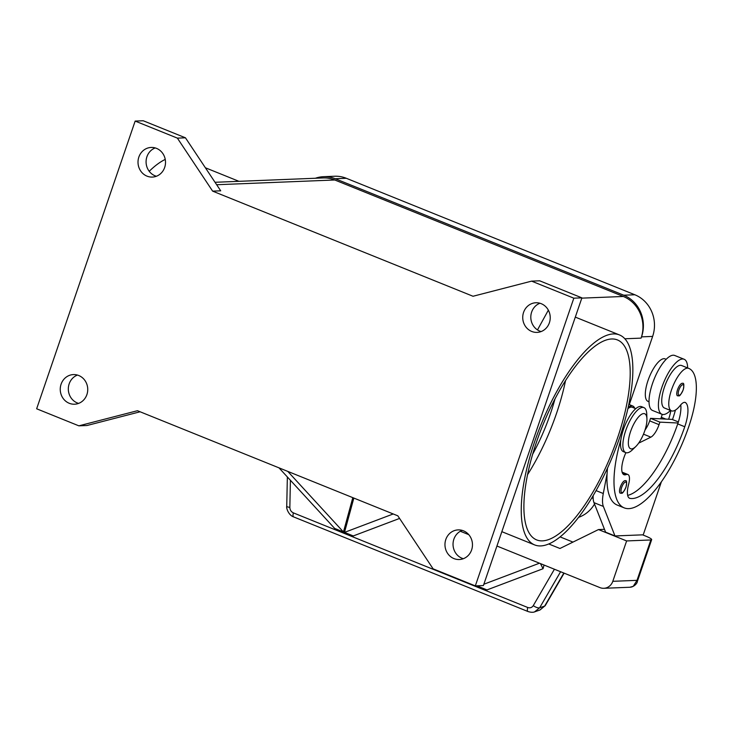 <?xml version="1.0" encoding="UTF-8"?>
<svg xmlns="http://www.w3.org/2000/svg" width="733" height="733" viewBox="0 0 733 733"><rect width="100%" height="100%" fill="white"/><g stroke="black" fill="none" stroke-linecap="round" stroke-linejoin="round"><path stroke-width="1.1" d="M549.384 322.777A14.825 13.744 87.7 0 1 537.078 332.388A14.825 13.744 87.7 0 1 523.582 312.359A14.825 13.744 87.7 0 1 535.887 302.756A14.825 13.744 87.7 0 1 549.384 322.777M539.946 303.242A14.825 13.744 -92.3 0 0 531.654 312.038A14.825 13.744 -92.3 0 0 541.082 331.573M471.621 549.915A14.825 13.744 87.7 0 1 459.307 559.526A14.825 13.744 87.7 0 1 445.811 539.497A14.825 13.744 87.7 0 1 458.116 529.895A14.825 13.744 87.7 0 1 471.621 549.915M462.184 530.38A14.825 13.744 -92.3 0 0 453.883 539.176A14.825 13.744 -92.3 0 0 463.32 558.711M86.897 394.601A14.825 13.744 87.7 0 1 74.592 404.213A14.825 13.744 87.7 0 1 61.096 384.184A14.825 13.744 87.7 0 1 73.401 374.581A14.825 13.744 87.7 0 1 86.897 394.601M77.46 375.067A14.825 13.744 -92.3 0 0 69.168 383.863A14.825 13.744 -92.3 0 0 78.605 403.397M164.668 167.463A14.825 13.744 87.7 0 1 152.354 177.074A14.825 13.744 87.7 0 1 138.858 157.045A14.825 13.744 87.7 0 1 151.172 147.443A14.825 13.744 87.7 0 1 164.668 167.463M155.231 147.929A14.825 13.744 -92.3 0 0 146.93 156.725A14.825 13.744 -92.3 0 0 156.367 176.259M235.22 181.472A113.23 39.133 -68 0 1 235.659 181.454A113.23 39.133 -68 0 1 236.099 181.445M613.338 333.927A113.23 39.133 112 0 0 537.601 433.432A113.23 39.133 112 0 0 534.659 544.921A113.23 39.133 112 0 0 540.762 545.92A113.23 39.133 112 0 0 616.499 446.415A113.23 39.133 112 0 0 619.44 334.926A113.23 39.133 112 0 0 613.338 333.927M537.491 329.923L548.348 310.16M554.982 398.899A91.662 31.675 -68 0 1 550.364 413.925A91.662 31.675 -68 0 1 532.689 454.139M617.415 438.307A107.833 37.264 -68 0 1 536.684 539.919A107.833 37.264 -68 0 1 536.684 441.541A107.833 37.264 -68 0 1 617.415 339.929A107.833 37.264 -68 0 1 617.415 438.307M565.537 380.583A107.833 37.264 -68 0 1 556.42 413.678A107.833 37.264 -68 0 1 527.568 474.645M635.777 446.553L632.432 449.796A24.262 8.384 -68 0 1 627.054 452.82A24.262 8.384 -68 0 1 625.744 452.609A24.262 8.384 -68 0 1 626.376 428.713A24.262 8.384 -68 0 1 642.612 407.392A24.262 8.384 -68 0 1 643.913 407.612A24.262 8.384 -68 0 1 646.772 414.273L646.937 418.928A18.875 6.524 -68 0 1 635.777 446.553A18.875 6.524 -68 0 1 631.599 448.908A18.875 6.524 -68 0 1 630.582 431.526A18.875 6.524 -68 0 1 643.693 413.577A18.875 6.524 -68 0 1 646.937 418.928M625.744 452.609L623.398 451.656A24.262 8.384 -68 0 1 624.03 427.77A24.262 8.384 -68 0 1 640.266 406.449A24.262 8.384 -68 0 1 641.567 406.659L643.913 407.612M625.89 452.664A18.875 6.524 112 0 0 623.975 474.7A18.875 6.524 112 0 0 626.257 474.572A13.478 4.655 -68 0 1 627.879 474.489A13.478 4.655 -68 0 1 628.602 484.394A18.875 6.524 112 0 0 629.62 498.275A18.875 6.524 112 0 0 630.078 498.403A75.481 26.086 112 0 0 684.759 426.753A26.956 9.318 112 0 0 685.721 402.756A13.478 4.655 112 0 0 685.245 402.454A13.478 4.655 112 0 0 680.142 405.569A22.915 7.916 -68 0 1 671.575 410.883A22.915 7.916 -68 0 1 671.483 410.846A22.915 7.916 -68 0 1 672.665 386.767A22.915 7.916 -68 0 1 688.553 368.314A63.771 22.036 -68 0 1 688.8 368.415A63.771 22.036 -68 0 1 688.791 426.588A86.265 29.815 -68 0 1 624.214 507.877A86.265 29.815 -68 0 1 620.869 439.745M664.538 408.043A22.915 7.916 -68 0 1 664.446 408.006A22.915 7.916 -68 0 1 665.628 383.927A22.915 7.916 -68 0 1 681.516 365.474A63.771 22.036 -68 0 1 681.763 365.575L688.8 368.415M627.897 408.62A20.222 6.991 -68 0 1 632.313 407.282L635.758 408.675M648.109 401.418A22.915 7.916 -68 0 1 648.027 401.382A22.915 7.916 -68 0 1 649.209 377.293A22.915 7.916 -68 0 1 665.088 358.849A63.771 22.036 -68 0 1 665.335 358.941L665.088 358.849M661.917 414.255L652.535 410.471A29.659 10.253 -68 0 1 653.305 381.27A29.659 10.253 -68 0 1 673.141 355.212A29.659 10.253 -68 0 1 674.745 355.478L684.127 359.262A29.659 10.253 112 0 0 682.524 358.996A29.659 10.253 112 0 0 662.687 385.063A29.659 10.253 112 0 0 661.917 414.255A29.659 10.253 112 0 0 663.521 414.521A29.659 10.253 112 0 0 670.475 410.443M677.539 395.847A6.744 2.327 -68 0 1 677.539 389.699A6.744 2.327 -68 0 1 682.221 383.295A6.744 2.327 -68 0 1 682.588 383.35C683.999 382.754 684.21 384.926 683.202 389.864C678.987 398.404 679.134 395.234 677.539 395.847M620.31 493.236A6.744 2.327 -68 0 1 620.31 487.079A6.744 2.327 -68 0 1 624.992 480.674A6.744 2.327 -68 0 1 625.359 480.729C626.77 480.133 626.981 482.305 625.973 487.243C621.758 495.783 621.914 492.613 620.31 493.236M563.842 573.041L544.656 606.072L539.9 610.03M534.604 611.853L539.644 607.804A5.388 2.062 -149.8 0 1 536.803 607.501A5.388 2.062 -149.8 0 1 533.276 605.623C531.92 607.639 530.069 608.262 527.723 607.483L293.383 512.88C291.12 511.799 289.938 509.957 289.847 507.355L290.405 480.271M527.723 607.483A5.388 1.86 -68 0 0 527.439 610.708A5.388 1.86 -68 0 0 527.989 611.524L293.649 516.921A5.388 1.86 -68 0 1 293.09 516.105A5.388 1.86 -68 0 1 293.383 512.88M642.584 534.833L645.489 536.015A10.784 1.558 -161.1 0 1 650.95 538.737A10.784 1.558 -161.1 0 1 651.655 539.662A10.784 1.558 -161.1 0 1 650.84 539.964L637.014 580.344L633.248 586.318L629.931 587.252L603.845 588.297A10.784 9.996 87.7 0 1 599.96 587.619L496.928 546.03M548.77 543.978L559.957 548.486L598.476 529.565L626.623 540.936L612.797 581.315A10.784 9.996 87.7 0 1 607.602 587.344A10.784 9.996 87.7 0 1 603.845 588.297M78.871 425.836L137.456 410.709L397.845 515.83L433.102 568.835L475.323 585.887L483.395 585.557L581.901 297.855L539.671 280.803L531.599 281.133L473.023 296.26L212.634 191.139L220.706 190.818L185.449 137.804L143.228 120.753L135.156 121.082L36.65 408.785L78.871 425.836L86.952 425.516L140.113 411.781M637.206 581.874L637.014 580.344L612.797 581.315M560.104 536.904L572.977 542.09M352.811 497.643L343.246 532.744L334.459 529.199L334.669 528.429L343.447 531.975L343.236 532.744L334.45 529.199L334.66 528.429L278.98 467.837M287.767 471.383L343.447 531.975M477.036 585.814L476.954 586.721L468.213 583.01L476.954 586.73L477.201 585.804M344.492 532.396L353.279 535.942L353.068 536.712L344.281 533.166L344.492 532.396L393.227 513.961M399.577 518.433L353.279 535.942L353.059 536.712L344.281 533.166L353.847 498.064M478.2 586.373L486.987 589.918L486.776 590.688L477.989 587.142L478.2 586.373L479.996 585.694M483.844 584.238L539.47 563.201M540.45 563.595L543.052 568.716L486.987 589.918L486.776 590.688L477.989 587.142L478.365 585.759M543.052 568.716L544.051 565.051M460.333 531.251L468.763 534.659M624.214 507.877L617.168 505.037A86.265 29.815 -68 0 1 607.089 473.619L603.286 493.52A26.956 9.318 112 0 0 603.36 506.43L614.978 535.942L643.235 534.815L661.358 481.883M645.031 429.996A13.478 4.655 112 0 0 649.667 420.87L650.538 418.341L672.069 419.395L678.364 421.933M627.677 495.38A75.481 26.086 112 0 0 677.723 423.912A26.956 9.318 112 0 0 678.025 423.014L659.92 422.135L659.049 424.654A13.478 4.655 -68 0 1 650.858 437.152L639.579 442.695A8.09 2.795 -68 0 1 638.819 442.888M634.714 408.254A21.569 7.449 112 0 0 632.817 406.036A21.569 7.449 112 0 0 628.163 407.411M614.978 535.942L605.595 532.158L593.977 502.646A26.956 9.318 -68 0 1 593.162 495.664M618.927 536.034L618.368 535.814M650.538 418.341L659.92 422.135M675.432 410.086A63.771 22.036 -68 0 1 672.509 419.569M668.633 419.23A26.956 9.318 112 0 0 670.86 410.599M607.089 473.619A86.265 29.815 -68 0 1 607.51 468.103M687.636 367.948A29.659 10.253 112 0 0 684.127 359.262M660.754 418.845A75.481 26.086 112 0 0 661.303 417.279A26.956 9.318 112 0 0 662.229 414.365M678.025 423.014A26.956 9.318 112 0 0 680.755 404.836M315.373 178.256A32.353 29.998 87.7 0 1 323.546 176.69A32.353 29.998 87.7 0 1 335.219 178.724L623.756 295.207A32.353 29.998 87.7 0 1 641.54 336.859L641.1 338.124A32.353 29.998 -92.3 0 0 623.325 296.471L334.779 179.988A32.353 29.998 -92.3 0 0 323.116 177.945L215.035 182.288M165.246 159.409A113.23 39.133 112 0 0 149.22 171.284M475.323 585.887L573.829 298.175L531.599 281.133M573.829 298.175L581.901 297.855M212.634 191.139L177.377 138.125L185.449 137.804M177.377 138.125L135.156 121.082M598.476 529.565L604.478 529.327M626.623 540.936L650.84 539.964M629.29 404.607L652.636 336.41A32.353 29.998 -92.3 0 0 634.851 294.767L346.315 178.284A32.353 29.998 -92.3 0 0 334.651 176.241L323.546 176.69M578.603 517.342A32.353 29.998 -92.3 0 0 594.527 504.047M688.553 368.314L681.516 365.474M683.119 389.892A5.662 1.961 -68 0 1 679.189 395.279A5.662 1.961 -68 0 1 678.877 390.066A5.662 1.961 -68 0 1 682.817 384.678A5.662 1.961 -68 0 1 683.119 389.892M625.89 487.271A5.662 1.961 -68 0 1 621.96 492.658A5.662 1.961 -68 0 1 621.657 487.445A5.662 1.961 -68 0 1 625.588 482.057A5.662 1.961 -68 0 1 625.89 487.271M564.108 573.151L545.233 605.641A5.388 2.062 -149.8 0 1 544.656 606.072L539.644 607.804L560.598 571.731M287.354 476.945L286.74 506.283A5.388 1.109 1.2 0 0 287.107 506.695A5.388 1.109 1.2 0 0 289.847 507.355M554.414 569.239L533.276 605.623M596.076 490.615L603.286 493.52M593.977 502.646L603.36 506.43M649.667 420.87L659.049 424.654M643.492 434.174L650.858 437.152M639.094 442.494L639.579 442.695M665.784 419.084L661.303 417.279M623.609 428.933L622.574 428.521M626.257 474.572L622.427 473.032M630.078 498.403L629.198 498.046M684.759 426.753L677.723 423.912M685.721 402.756L684.686 402.335M624.837 338.774L641.1 338.124M581.8 298.139L623.325 296.471M216.656 184.725L334.779 179.988M652.636 336.41L641.54 336.859M634.851 294.767L623.756 295.207M593.153 498.101L591.659 498.165M346.315 178.284L335.219 178.724M205.387 167.775L238.958 181.326M534.659 544.921L501.848 531.672M671.483 410.846L664.446 408.006M649.026 401.785L648.027 401.382M545.224 605.641L539.983 609.993L534.971 611.734C533.294 612.531 530.967 612.458 527.998 611.524M637.224 581.81C637.591 582.598 634.338 587.106 629.931 587.252M637.234 581.81L651.655 539.662M293.649 516.912C288.564 515.29 286.072 507.85 286.75 506.283M632.817 406.036L628.813 404.414M622.115 472.162L627.879 474.489M575.304 317.114L619.44 334.926"/></g></svg>
